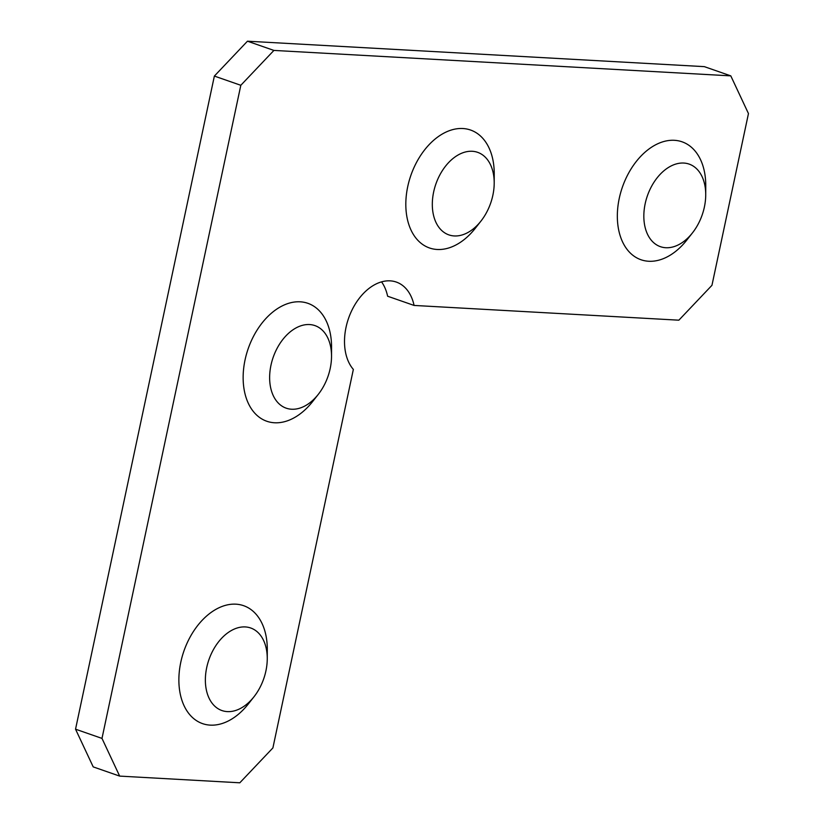 <?xml version="1.0" encoding="UTF-8"?>
<svg xmlns="http://www.w3.org/2000/svg" width="824" height="824" viewBox="0 0 824 824"><rect width="100%" height="100%" fill="white"/><g stroke="black" fill="none" stroke-linecap="round" stroke-linejoin="round"><path stroke-width="1.24" d="M494.204 183.103L494.235 173.988A62.439 41.458 109.2 0 0 470.576 130.037A62.439 41.458 109.2 0 0 407.726 186.646A62.439 41.458 109.2 0 0 429.469 247.962A62.439 41.458 109.2 0 0 475.324 228.248L480.959 221.079A43.713 29.015 109.2 0 0 492.865 195.257A43.713 29.015 109.2 0 0 494.204 183.103A43.713 29.015 109.2 0 0 457.124 155.571A43.713 29.015 109.2 0 0 434.804 219.596A43.713 29.015 109.2 0 0 480.959 221.079M705.725 194.876L705.756 185.761A62.439 41.458 109.2 0 0 682.097 141.821A62.439 41.458 109.2 0 0 619.246 198.419A62.439 41.458 109.2 0 0 640.99 259.745A62.439 41.458 109.2 0 0 686.845 240.021L692.479 232.862A43.713 29.015 109.2 0 0 704.386 207.04A43.713 29.015 109.2 0 0 705.725 194.876A43.713 29.015 109.2 0 0 668.645 167.344A43.713 29.015 109.2 0 0 646.325 231.379A43.713 29.015 109.2 0 0 692.479 232.862M331.526 356.38L331.557 347.264A62.439 41.458 109.2 0 0 307.898 303.325A62.439 41.458 109.2 0 0 245.047 359.933A62.439 41.458 109.2 0 0 266.791 421.249A62.439 41.458 109.2 0 0 312.646 401.535L318.28 394.366A43.713 29.015 109.2 0 0 330.187 368.544A43.713 29.015 109.2 0 0 331.526 356.38A43.713 29.015 109.2 0 0 294.446 328.848A43.713 29.015 109.2 0 0 272.126 392.883A43.713 29.015 109.2 0 0 318.28 394.366M267.254 658.757L267.295 649.642A62.439 41.458 109.2 0 0 243.636 605.692A62.439 41.458 109.2 0 0 180.775 662.3A62.439 41.458 109.2 0 0 202.529 723.616A62.439 41.458 109.2 0 0 248.374 703.902L254.019 696.733A43.713 29.015 109.2 0 0 265.915 670.911A43.713 29.015 109.2 0 0 267.254 658.757A43.713 29.015 109.2 0 0 230.174 631.225A43.713 29.015 109.2 0 0 207.854 695.25A43.713 29.015 109.2 0 0 254.019 696.733M414.081 305.436A49.955 33.166 -70.8 0 0 396.313 282.066A49.955 33.166 -70.8 0 0 352.054 309.948A49.955 33.166 -70.8 0 0 353.352 369.42L272.899 747.924L239.805 782.8L119.665 776.105L93.205 766.886L75.54 729.189L101.991 738.407L240.814 85.294L273.908 50.419L730.795 75.87L748.46 113.568L711.957 285.31L678.863 320.186L414.081 305.436L387.62 296.218A49.955 33.166 -70.8 0 0 381.553 281.859M75.54 729.189L214.364 76.076L240.814 85.294M214.364 76.076L247.458 41.2L273.908 50.419M247.458 41.2L704.335 66.641L730.795 75.87M119.665 776.105L101.991 738.407"/></g></svg>
